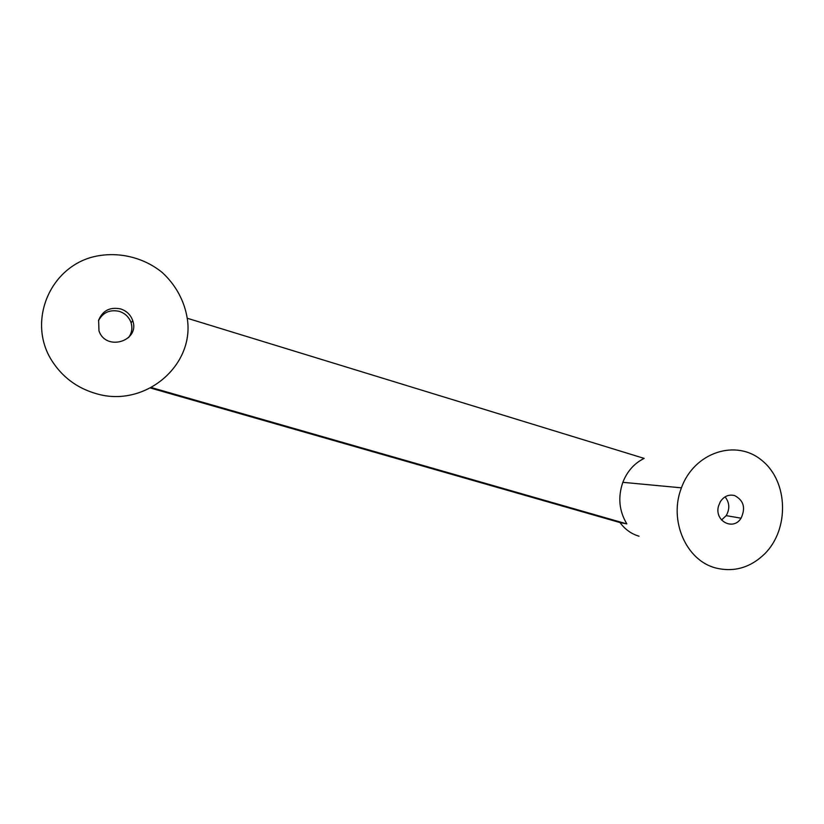 <?xml version="1.0" encoding="UTF-8"?>
<svg xmlns="http://www.w3.org/2000/svg" width="824" height="824" viewBox="0 0 824 824"><rect width="100%" height="100%" fill="white"/><g stroke="black" fill="none" stroke-linecap="round" stroke-linejoin="round"><path stroke-width="1.24" d="M95.615 393.47C76.766 387.908 62.109 376.877 51.644 360.387C27.522 322.132 48.935 268.655 92.35 257.078C116.565 250.857 142.912 256.8 162.122 272.404C175.78 284.877 184.617 301.254 187.347 318.981C194.598 366.196 144.004 408.529 95.615 393.47M98.612 320.248L98.973 330.836C105.843 351.766 140.234 341.157 132.726 320.66C130.686 314.861 126.669 310.957 120.685 308.938C110.014 306.775 102.65 310.545 98.612 320.248M639.033 536.208C631.349 533.952 625.004 529.399 619.998 522.571L150.473 388.011M187.264 318.26L644.152 458.391C634.305 463.294 627.198 471.266 622.841 482.318L681.438 487.839C694.292 452.108 736.316 438.615 762.056 460.565C788.3 481.69 789.536 529.255 764.6 553.955C750.262 567.726 734.009 572.402 715.85 568.004C686.176 560.681 668.532 520.315 681.438 487.839M151.348 387.548L626.858 523.909C619.092 511.024 617.753 497.16 622.841 482.318M619.998 522.571L626.858 523.909M718.549 505.957C714.027 520.902 733.278 531.222 741.054 518.193C745.844 507.862 743.681 500.312 734.565 495.554C728.797 494.184 724.059 496.213 720.361 501.641L718.549 505.957M721.536 520.026L726.191 515.639C729.971 508.923 729.601 502.65 725.079 496.851M128.513 337.675C131.809 333.174 132.674 328.209 131.098 322.802C129.111 317.158 125.207 313.357 119.367 311.39C109.86 309.319 102.887 312.43 98.478 320.732M741.054 518.193L726.191 515.639M132.726 320.66L131.098 322.802"/></g></svg>
